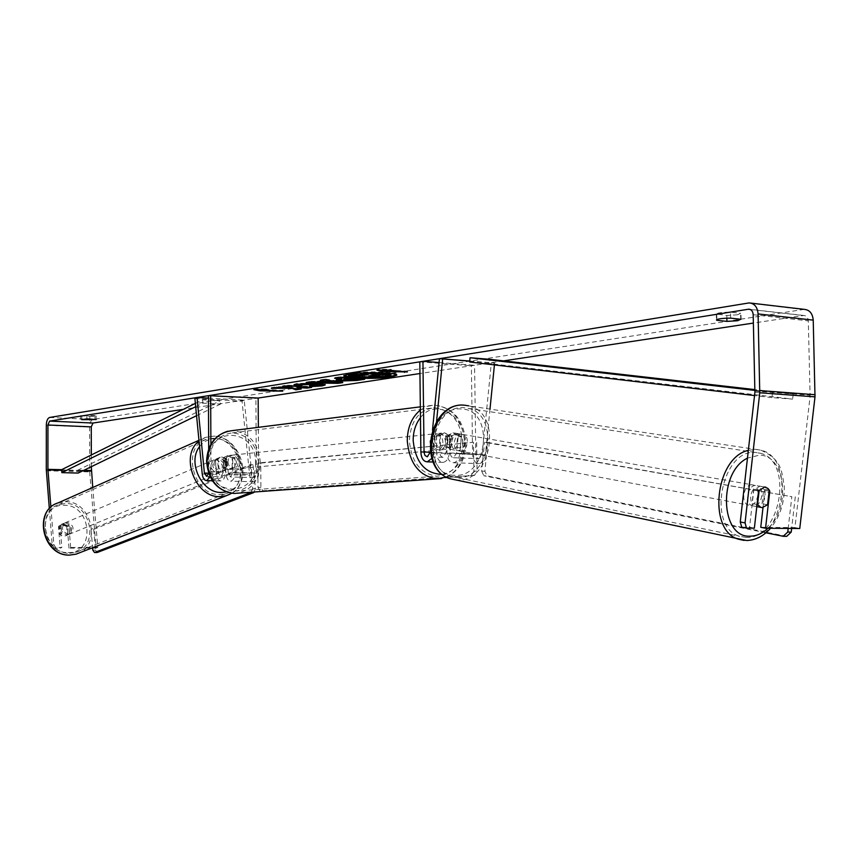<?xml version="1.0" encoding="UTF-8"?>
<svg xmlns="http://www.w3.org/2000/svg" width="858" height="858" viewBox="0 0 858 858"><rect width="100%" height="100%" fill="white"/><g stroke="black" fill="none" stroke-linecap="round" stroke-linejoin="round"><path stroke-width="0.64" stroke-dasharray="4.29 3.22" d="M447.801 435.918L446.139 452.906L442.664 457.346L440.765 456.059L439.886 453.71L439.586 435.875L444.541 432.775L449.978 436.357L450.289 454.107L451.437 456.788L453.421 457.732L456.553 453.303L458.226 436.39L453.356 432.818L447.801 435.918L450.986 436.475L449.313 453.496C448.53 458.762 446.45 461.733 443.071 462.376C439.221 462.065 437.076 458.901 436.636 452.895L436.422 436.207L441.366 433.108L446.804 436.679L447.018 453.292C447.468 459.277 449.624 462.43 453.485 462.741C456.874 462.097 458.955 459.148 459.738 453.893L461.411 436.947L456.542 433.354L450.986 436.475M469.723 361.164L494.605 363.106L494.423 364.918M489.993 409.062L485.403 454.879C484.62 460.07 482.528 462.988 479.107 463.631C475.225 463.309 473.048 460.199 472.586 454.268L471.385 365.755L474.581 365.272L475.815 454.536L477.037 457.743L479.043 458.665L482.196 454.29L491.355 362.73L494.605 363.106M436.55 421.535L433.494 452.885L431.799 458.451M432.507 430.04L430.351 452.187M419.809 361.819L471.385 365.755M439.092 362.548L474.581 365.272M469.734 361.036L491.355 362.73M439.586 435.875L436.422 436.207M449.978 436.357L446.804 436.679M458.226 436.39L461.411 436.947M226.962 459.888L221.943 457.003L220.195 457.26L217.449 459.577L218.822 473.455L221.021 476.737L223.262 472.318L223.187 458.247L227.745 455.598L232.733 458.558L232.808 472.576L230.566 476.984L228.357 473.713L226.962 459.888L224.775 460.832L219.766 457.957L218.018 458.215L215.272 460.531L216.645 474.377C217.235 478.614 218.704 480.802 221.042 480.952C223.766 480.233 225.257 477.284 225.504 472.114L225.429 458.011L229.998 455.351L234.985 458.333L235.06 472.372C234.813 477.531 233.322 480.469 230.588 481.188C228.228 481.038 226.759 478.85 226.158 474.635L224.775 460.832M194.895 398.562L242.042 401.19L249.657 475.268C250.257 479.45 251.748 481.617 254.129 481.756C256.896 481.048 258.408 478.142 258.655 473.037L258.355 427.327M210.178 476.855L211.036 471.707L210.896 444.262M208.687 473.305L208.687 449.034M208.451 398.133L244.219 400.139L251.866 474.345L254.107 477.595L256.37 473.23L255.898 398.38L258.172 398.037L183.301 409.363M208.44 395.667L255.898 398.38M244.219 400.139L242.042 401.19M223.187 458.247L225.429 458.011M232.733 458.558L234.985 458.333M217.449 459.577L215.272 460.531M65.841 522.919L64.286 523.155C59.256 527.97 60.103 531.885 66.817 534.888L68.297 534.663C73.38 529.879 72.565 525.965 65.841 522.919M66.645 525.986L62.709 524.238L59.041 525.9L59.728 534.437L63.674 536.175L65.154 535.95L67.332 534.502L66.645 525.986L68.64 525.15C71.01 528.013 71.246 530.855 69.337 533.676L67.332 534.502M59.728 534.437L61.722 533.612C59.331 530.737 59.105 527.885 61.025 525.064L59.041 525.9M217.814 458.751L216.152 458.976C210.843 464.296 211.851 468.758 219.165 472.34L220.763 472.136C226.115 466.849 225.139 462.387 217.814 458.751M223.305 470.645L227.22 468.833L226.244 459.116L221.943 457.003L220.27 457.228L218.018 458.794L218.994 468.554L223.305 470.645M226.244 459.116L223.606 460.22C226.244 463.534 226.566 466.763 224.582 469.916L227.22 468.833M218.994 468.554L216.355 469.637C213.706 466.302 213.385 463.063 215.401 459.899L218.018 458.794M61.025 525.064L61.722 533.612M69.337 533.676L68.64 525.15M224.582 469.916L223.606 460.22M215.401 459.899L216.355 469.637M217.299 473.112L218.887 472.897C224.238 467.621 223.262 463.17 215.948 459.534L214.286 459.759C208.987 465.079 209.985 469.53 217.299 473.112M68.243 534.298L69.734 534.073C74.818 529.289 74.002 525.364 67.278 522.308L65.712 522.554C60.682 527.37 61.529 531.284 68.243 534.298M69.788 553.238L75.472 552.423C99.721 546.46 90.916 502.745 65.744 503.507L58.816 504.59C35.264 511.293 44.938 554.568 69.788 553.238M213.846 438.245L206.413 439.275C181.199 446.171 192.685 495.452 219.423 494.583L225.525 493.8C251.426 487.655 240.873 438.116 213.846 438.245M396.514 374.839L396.761 374.453C398.133 371.793 362.451 370.913 348.906 373.305L344.079 375.439M760.756 527.305L794.948 527.584L810.113 396.299L808.3 320.86C808 317.514 806.499 315.723 803.817 315.476L753.378 323.069M503.549 360.886L419.948 373.541M89.8 416.377L95.463 416.119L96.182 415.873L94.981 415.562L80.523 415.68L89.8 416.377L89.811 418.994M737.515 314.789L726.801 315.454L716.323 313.974C717.706 312.827 722.436 312.215 730.523 312.14L740.604 313.267L737.515 314.789M726.865 318.189L726.801 315.454M804.268 309.363L92.964 419.465C90.927 420.216 89.8 422.758 89.607 427.112L89.693 471.911L96.117 548.101L97.791 547.425L92.739 487.516M91.313 454.976L91.323 466.688M97.791 547.425L70.646 547.468L68.994 548.144L91.592 548.112M92.632 548.112L96.117 548.101M49.335 508.719L52.231 545.162L53.861 544.476L55.695 547.49L61.851 547.479L60.21 548.165L54.065 548.176L52.231 545.162M68.994 548.144L67.256 526.662L61.057 524.517L58.473 526.608L60.21 548.165M55.695 547.49L54.065 548.176M70.646 547.468L68.897 525.943L62.688 523.798L60.114 525.89L61.851 547.479M50.901 507.185L53.861 544.476M741.72 527.155L749.57 527.209L754.364 528.163M762.998 507.561L764.95 490.433L761.067 486.368L759.845 486.175L753.764 490.143L749.57 527.209M753.764 490.143L758.579 490.98M799.763 528.507L794.948 527.584M769.24 490.122L765.862 487.194L755.93 485.478C747.65 484.663 744.165 503.764 752.219 505.759L753.603 505.995C761.904 506.703 765.293 487.612 757.206 485.692M764.95 490.433L769.122 491.151M730.651 318.146L730.523 312.14M716.848 319.562L716.73 314.35M740.744 319.251L740.604 313.267M68.897 525.943L67.256 526.662M60.114 525.89L58.473 526.608M86.905 418.854L86.905 415.175M81.757 419.047L81.757 416.001M94.981 419.23L94.981 415.562M390.948 374.506L373.144 376.651L365.605 376.501L361.722 375.364L348.477 375.461M362.312 374.474L368.146 374.099L360.457 373.562M365.401 372.78L366.055 372.758M373.144 376.651L373.144 377.423M368.146 374.099L368.157 374.882M361.722 375.364L361.733 376.147M257.657 389.671L253.871 388.942L253.871 389.661M253.871 388.942L266.999 388.953L266.999 389.671M266.999 388.953L264.596 389.671M264.586 389.328L282.732 390.433L282.732 391.151M264.596 389.854L280.309 391.001M280.309 390.808L282.732 390.433M407.389 371.954L407.389 371.16L388.352 370.12M407.389 371.16L404.45 371.739M388.352 370.463L404.44 371.611M388.342 369.787L391.28 369.326L376.876 369.294L376.876 370.098M376.876 369.294L380.105 370.109M391.28 369.326L391.291 370.12M322.844 380.233L320.388 379.858L320.399 380.62M320.388 379.858L325.45 379.064L325.461 379.826M325.45 379.064L342.76 381.874L342.771 382.625M342.76 381.874L340.379 382.239M310.403 382.196L306.016 382.142L306.027 382.893M306.016 382.142L311.122 381.327L311.132 382.089M311.122 381.327L316.795 381.424L316.806 382.175M316.795 381.424L323.584 380.351M323.509 381.553L332.432 381.703M336.765 379.794L336.143 379.429L341.859 378.078M338.116 377.831L334.695 377.595L334.695 378.367M334.695 377.595L339.704 376.801L339.714 377.574M339.704 376.801L364.671 378.496L364.682 379.257M364.671 378.496L361.218 379.022M343.693 379.172L353.861 378.882M290.025 386.69L276.769 386.776L271.343 387.634L271.343 388.363M271.343 387.634L276.201 387.601M276.769 386.776L276.78 387.505M308.258 387.183L311.636 386.668L287.194 385.124L282.582 385.853L282.593 386.593M282.582 385.853L285.939 386.057M287.194 385.124L287.194 385.864M311.636 386.668L311.647 387.398M299.85 388.481L301.255 388.266L301.265 388.996M301.255 388.266L297.147 386.765M294.315 384.802L293.844 384.416L296.857 383.483L318.479 382.915L324.796 384.545M309.877 385.875L309.502 385.135L309.502 385.875M309.502 385.135L317.331 384.33M301.576 384.352L302.134 385.435M302.134 384.695L301.576 384.716M376.19 375.439L379.665 374.903L373.627 374.485L368.929 375.375L370.881 375.686M373.627 374.485L373.638 375.268M379.665 374.903L379.665 375.686M226.126 462.012C226.533 466.366 228.582 468.779 232.271 469.251C235.832 468.876 237.773 466.591 238.084 462.398C237.677 458.011 235.607 455.598 231.885 455.158C228.367 455.566 226.448 457.85 226.126 462.012M223.831 467.503L228.131 469.637L232.186 467.749L234.813 467.503L236.572 462.548L234.76 457.475L232.132 457.743L227.745 455.598L223.777 457.464L223.831 467.503L226.458 467.256L224.624 462.162L226.405 457.185L223.777 457.464M232.186 467.749L232.132 457.743M432.561 441.42C433.033 446.557 435.274 449.42 439.285 450.01C443.136 449.592 445.216 446.911 445.527 441.977C445.045 436.808 442.782 433.944 438.738 433.387C434.931 433.837 432.872 436.507 432.561 441.42M449.474 447.265L445.774 447.619L447.64 441.763L445.624 435.757L449.324 435.371L444.541 432.775L440.229 434.952L440.379 446.889L445.087 449.463L449.474 447.265L449.324 435.371M440.379 446.889L436.69 447.243L434.663 441.205L436.54 435.338L440.229 434.952M436.54 435.338L436.69 447.243M445.774 447.619L445.624 435.757M234.813 467.503L234.76 457.475M226.405 457.185L226.458 467.256M228.013 461.829C228.421 466.184 230.47 468.607 234.159 469.079C237.72 468.693 239.661 466.409 239.983 462.205C239.564 457.818 237.505 455.405 233.773 454.954C230.255 455.373 228.335 457.657 228.013 461.829M429.944 441.677C430.426 446.804 432.657 449.667 436.658 450.246C440.519 449.828 442.599 447.157 442.9 442.235C442.417 437.076 440.165 434.223 436.121 433.665C432.314 434.105 430.255 436.776 429.944 441.677M462.902 443.093C460.875 421.621 451.405 409.834 434.491 407.722C419.026 409.749 410.65 420.774 409.373 440.787C411.314 461.797 420.431 473.605 436.722 476.233C452.906 474.678 461.636 463.642 462.902 443.093M258.483 462.794C256.746 444.498 248.069 434.523 232.443 432.882C218.147 434.749 210.349 444.197 209.062 461.229C210.703 479.054 219.026 489.049 234.041 491.194C249.013 489.789 257.164 480.33 258.483 462.794M445.281 477.574L262.838 490.776L260.907 487.441L260.746 463.106L257.829 463.02L473.498 442.256L473.884 471.053L477.048 471.149L474.442 475.461L447.115 477.434M260.746 463.106L473.498 442.256M476.651 442.396L477.048 471.149M260.907 487.441L257.979 487.365L257.829 463.02M474.442 475.461L446.568 477.155M446.342 477.177L262.838 490.776M471.278 475.364L473.884 471.053M257.979 487.365L259.91 490.712M254.097 492.009L255.459 488.406L253.013 464.779L93.715 529.365L91.055 529.332L92.6 547.726M253.013 464.779L250.15 464.671L91.055 529.332M92.793 550.107L95.463 550.107L97.168 552.52M93.715 529.365L95.463 550.107M255.459 488.406L252.584 488.331L250.15 464.671M252.584 488.331L251.115 492.224M757.056 504.45L752.048 503.517C749.763 498.541 750.31 493.64 753.71 488.813L759.191 490.111M765.304 487.054L759.223 489.779M769.251 490.079L763.727 489.114C765.98 494.069 765.422 498.959 762.054 503.753L767.567 504.772M459.062 433.805C451.372 432.979 448.605 448.562 456.113 450.364L457.4 450.579C465.122 451.34 467.803 435.735 460.253 434.009L459.062 433.805M457.743 435.424L453.356 432.818L448.477 434.974L447.308 446.932L450.429 449.302L451.705 449.517L456.574 447.329L457.743 435.424L461.379 436.068C463.588 440.165 463.191 444.144 460.188 448.005L456.574 447.329M447.308 446.932L450.911 447.597C448.68 443.489 449.066 439.489 452.091 435.617L448.477 434.974M753.71 488.813L752.048 503.517M762.054 503.753L763.727 489.114M460.188 448.005L461.379 436.068M452.091 435.617L450.911 447.597M461.668 434.255C453.968 433.44 451.201 449.045 458.719 450.847L460.006 451.072C467.728 451.823 470.42 436.196 462.859 434.459L461.668 434.255M752.026 484.791C743.747 483.987 740.272 503.035 748.326 505.03L749.71 505.265C758 505.973 761.378 486.936 753.303 485.006L752.026 484.791M746.063 537.408C780.662 539.703 794.068 460.8 760.285 453.239L755.683 452.477C721.535 448.434 706.434 527.616 739.65 536.325L746.063 537.408M457.389 477.488C489.628 480.19 500.225 415.197 468.586 408.429L464.296 407.732C432.55 403.861 420.463 468.511 451.405 476.447L457.389 477.488M786.722 536.325L487.065 475.868L484.877 471.235L487.762 442.438L484.534 442.288L791.837 496.707L788.18 528.421M487.762 442.438L791.837 496.707M795.291 496.803L791.644 528.442M484.877 471.235L481.649 471.128L484.534 442.288M765.937 532.797L483.848 475.761L487.065 475.868M481.649 471.128L483.848 475.761M754.933 390.411L793.221 393.972L754.911 389.596M469.637 361.99L489.178 363.513L489.596 359.288M772.522 392.428L771.932 397.608L792.631 399.099L489.178 363.513M771.932 397.608L754.525 395.559M793.221 393.972L792.631 399.099M195.367 403.389L202.574 399.807L220.184 400.783L77.906 470.13L78.153 473.069M83.859 470.291L77.906 470.13M195.688 406.703L202.896 403.142L220.517 404.097L220.184 400.783M202.896 403.142L202.574 399.807M196.557 415.701L220.517 404.097M459.738 453.893L485.403 454.879M433.494 452.885L449.313 453.496M420.881 452.284L436.636 452.895M447.018 453.292L472.586 454.268M450.193 453.003L475.793 453.989M456.553 453.303L482.196 454.29M430.341 452.241L439.8 452.606M430.341 452.295L446.139 452.906M202.231 473.991L216.645 474.377M226.158 474.635L249.657 475.268M211.036 471.707L225.504 472.114M235.06 472.372L258.655 473.037M232.808 472.576L256.37 473.23M228.357 473.713L251.866 474.345M208.805 471.911L223.262 472.318M208.633 473.176L218.822 473.455M58.119 502.895L65.605 501.716C92.6 500.933 102.005 547.812 75.987 554.182M68.243 552.606C95.817 553.635 91.656 504.697 64.414 505.319C36.604 503.507 40.476 553.721 68.243 552.606M226.115 495.795C253.925 489.242 242.642 436.111 213.642 436.218L205.62 437.344L199.024 441.076M199.571 446.632C203.721 441.216 209.148 438.599 215.83 438.77C242.074 438.663 251.641 487.097 226.18 491.945M750.182 309.459L803.26 315.519M748.037 303.003L803.109 309.459M49.582 417.471L92.964 419.465M46.332 470.763L89.693 471.911M61.679 470.323L82.647 470.881M753.185 314.693L808.3 320.86M754.943 391.109L810.156 395.227M754.901 392.213L810.113 396.299M46.311 425.246L89.607 427.112M46.278 469.508L89.64 470.677M365.68 376.501L365.68 377.273M365.605 376.501L365.615 377.273M381.96 375.89L381.971 376.662M339.393 378.464L339.393 379.236M345.356 379.483L345.366 380.244M351.501 379.247L351.512 380.019M345.281 379.472L345.291 380.244M296.857 383.483L296.868 384.223M318.479 382.915L318.479 383.665M318.543 382.915L318.554 383.665M316.087 384.738L316.087 385.489M370.184 375.021L370.195 375.804M420.377 410.07L427.037 406.402L434.277 405.073C452.531 407.325 462.741 420.023 464.929 443.178C464.103 462.559 456.284 474.345 441.473 478.549M442.374 474.41C456.199 471.267 463.545 460.725 464.403 442.792C465.079 415.165 435.306 397.544 420.474 417.631M233.977 493.457C250.139 491.966 258.944 481.767 260.36 462.859C258.494 443.114 249.12 432.378 232.25 430.63L227.885 431.177M255.523 462.945C257.132 498.348 207.55 497.629 208.29 461.454C207.218 425.268 256.66 427.692 255.523 462.945M748.337 450.332L756.027 449.399L760.896 450.193C797.146 458.258 782.828 542.857 745.72 540.465L744.101 540.401M767.942 528.26C791.376 507.872 785.488 454.804 759.362 455.148L747.457 458.129M455.577 479.901L457.142 480.008C491.72 482.85 503.035 413.148 469.079 405.931L468.64 405.823M454.965 475.278C420.86 475.986 427.692 405.319 461.507 409.009C495.023 409.577 488.138 477.874 454.965 475.278M443.071 462.376L433.129 462.033M453.421 457.732L479.043 458.665M453.485 462.741L479.107 463.631M443.018 457.346L427.23 456.767M441.366 433.108L438.738 433.387M454.493 433L457.679 433.547M221.042 480.952L212.398 480.737M254.107 477.595L230.566 476.984M254.129 481.756L230.588 481.188M206.585 476.362L221.021 476.737M231.885 455.158L229.998 455.351M220.195 457.26L218.018 458.215M231.66 493.286C254.107 480.362 240.326 436.154 214.039 436.121L205.62 437.344L198.959 440.304M68.297 534.663L65.154 535.95M64.286 523.155L61.154 524.474M224.903 470.431L220.763 472.136M220.27 457.228L216.152 458.976M218.887 472.897L69.734 534.073M214.286 459.759L65.712 522.554M206.413 439.275L58.816 504.59M225.525 493.8L75.472 552.423M396.761 374.453L396.771 375.214M803.817 315.476L749.656 309.288M751.05 303.121L749.184 302.906M761.067 486.368L765.84 487.183M716.323 313.974L716.451 319.948M741.119 319.594L740.98 313.62M62.688 523.798L61.057 524.517M80.523 415.68L80.523 419.358M96.182 419.541L96.182 415.873M343.833 375.043L343.844 375.825M336.143 380.191L336.143 379.429M325.236 384.91L325.225 384.169M293.854 385.167L293.844 384.416M368.929 375.375L368.929 376.158M446.492 477.112C459.062 470.935 465.529 459.556 465.883 442.985C463.899 420.055 453.356 407.421 434.277 405.073L420.345 406.842M232.271 469.251L228.131 469.637M439.285 450.01L445.087 449.463M234.159 469.079L436.658 450.246M233.773 454.954L436.121 433.665M232.443 432.882L434.491 407.722M234.041 491.194L436.722 476.233M464.039 405.169L760.896 450.193C782.142 459.845 781.659 471.321 784.319 486.797C784.544 502.906 779.943 516.731 770.505 528.281M752.219 505.759L756.81 506.617M450.429 449.302L456.113 450.364M454.547 433.011L460.253 434.009M458.719 450.847L748.326 505.03M462.859 434.459L753.303 485.006M468.586 408.429L760.285 453.239M451.405 476.447L739.65 536.325"/><path stroke-width="1.29" d="M494.423 364.918L489.993 409.062M432.507 430.04L439.468 358.665L469.723 361.164M442.664 359.041L436.55 421.535M431.799 458.451L427.284 461.84C423.455 461.518 421.321 458.344 420.881 452.284L419.809 361.819L422.94 361.315L439.092 362.548M430.351 452.187L427.23 456.767L424.989 455.469L424.056 452.552L422.94 361.315M439.468 358.665L469.734 361.036M208.687 473.305L206.585 476.362L204.397 473.058L197.029 397.49L194.895 398.562L202.231 473.991C202.82 478.249 204.279 480.448 206.606 480.598L210.178 476.855M258.355 427.327L258.172 398.037L208.44 395.667L208.687 449.034M210.896 444.262L210.66 395.313M197.029 397.49L208.451 398.133M344.079 375.439C346.3 377.863 378.389 378.399 391.302 376.254L396.514 374.839M391.312 377.027L396.771 375.236C398.144 372.587 362.462 371.707 348.906 374.088L343.844 375.825C342.771 378.475 377.456 379.333 391.312 377.027M753.378 323.069L503.549 360.886M419.948 373.541L258.172 398.037M183.301 409.363L92.964 423.037L91.28 426.866L91.313 454.976M740.261 521.964L745.055 522.908L746.514 528.099L741.72 527.155L740.261 521.964L754.901 392.213L753.185 314.693C752.884 311.272 751.394 309.427 748.723 309.18L49.582 421.106L47.941 425L47.919 469.326L50.901 507.185M291.677 388.224L295.838 389.822L301.265 388.996L297.147 387.494L306.992 388.116L311.647 387.398L287.194 385.864L282.593 386.593L290.025 387.419L276.78 387.505L271.343 388.363L291.677 388.224L291.677 387.484L295.838 389.103L295.838 389.822M316.806 382.175L323.595 381.113L320.399 380.62L325.461 379.826L342.771 382.625L338.084 383.344L306.027 382.893L316.806 382.175M716.859 320.302L716.451 319.948C717.835 318.822 722.575 318.221 730.651 318.146L740.744 319.251L737.644 320.731L726.93 321.385L716.859 320.302L716.848 319.562M81.757 419.669L96.182 419.541L86.905 418.854L81.757 419.669L81.757 419.047M259.813 390.808L253.871 389.661L266.999 389.671L264.596 390.058L282.732 391.151L259.813 390.808L259.802 390.079L257.657 389.671M388.352 370.592L391.291 370.12L376.876 370.098L382.518 371.503L407.389 371.954L388.352 370.12M340.723 381.038L336.143 380.191L341.87 378.85L334.695 378.367L339.714 377.574L364.682 379.257L356.874 380.459L340.723 381.038L340.712 380.276L336.765 379.794M294.97 385.757L293.854 385.167L296.868 384.223L318.554 383.665L325.236 384.91L322.2 385.886L309.91 386.668L309.502 385.875L317.342 385.081L313.706 384.438L302.971 384.652L301.587 385.092L302.134 385.435L294.97 385.757L294.315 384.802M89.811 420.034L89.811 418.994M726.93 321.385L726.865 318.189M745.055 522.908L759.759 392.771L758.086 313.931C757.475 307.078 754.504 303.41 749.184 302.906L49.582 417.471C47.598 418.243 46.504 420.828 46.311 425.246L46.278 469.508L49.335 508.719M762.998 507.561L760.756 527.305L765.561 528.249L799.763 528.507L815.003 396.857L813.223 320.131C812.601 313.46 809.62 309.877 804.268 309.363L751.05 303.121M91.323 466.688L92.739 487.516M91.592 548.112L92.632 548.112M759.191 490.111L757.55 504.547L760.853 507.378L762.236 507.604L767.567 504.772L769.251 490.079L767.964 488.438L764.66 487.001L758.579 490.98L754.364 528.163L746.514 528.099M765.561 528.249L769.776 491.269L769.24 490.122M769.122 491.151L769.776 491.269M362.312 374.474L354.408 374.517L348.477 375.461L348.487 376.244L368.157 374.882L360.467 374.345L365.69 373.52L390.948 375.289L381.971 376.662L373.144 377.423L365.615 377.273L361.733 376.147L348.487 376.244M360.467 374.345L360.457 373.562L365.401 372.78M366.055 372.758L390.948 374.506L390.948 375.289M365.69 372.769L365.69 373.52M354.408 374.517L354.418 375.3M264.596 389.854L262.194 389.704L262.194 390.433M262.194 389.704L259.802 390.079M404.45 371.739L404.45 372.404M380.105 370.109L382.518 370.71L385.424 370.248L385.435 371.042M385.424 370.248L388.352 370.463M382.518 370.71L382.518 371.503M322.844 380.233L323.595 381.113M340.379 382.239L338.073 382.593L338.084 383.344M338.073 382.593L310.403 382.196M332.432 382.454L332.432 381.703L327.413 380.941L323.509 381.553L323.509 382.303L332.432 382.454L327.424 381.692L323.509 382.303M327.413 380.941L327.424 381.692M338.116 377.831L341.859 378.078L341.87 378.85M361.218 379.022L340.712 380.276M353.861 379.654L353.861 378.882L347.286 378.442L343.693 379.172L343.704 379.933L345.291 380.244L353.861 379.654L347.297 379.215L343.704 379.933M347.286 378.442L347.297 379.215M276.201 387.601L291.677 387.484M285.939 386.057L288.942 386.25L290.025 387.419M288.942 386.25L288.942 386.99M297.147 387.494L297.147 386.765L306.982 387.376L306.992 388.116M306.982 387.376L308.258 387.183M295.838 389.103L299.85 388.481M324.796 384.545L309.91 385.939L309.91 386.668M317.342 385.081L317.331 384.33L313.62 383.687L302.971 383.901L301.576 384.352L301.587 385.092M301.576 384.716L294.959 385.017M370.377 376.437L379.665 375.686L373.638 375.268L368.929 376.158L370.377 376.437L370.377 375.772M370.881 375.686L376.19 375.439M447.115 477.434L445.281 477.574M92.6 547.726L92.793 550.107L94.498 552.52L251.019 492.449L254.097 492.009M94.498 552.52L97.168 552.52L253.893 492.524M765.84 487.183L765.304 487.054M791.644 528.442L791.226 532.089L786.722 536.325L783.268 536.293L765.937 532.797M788.18 528.421L787.762 532.046L791.226 532.089M783.268 536.293L787.762 532.046M754.933 390.411L470.066 357.732L489.596 359.288L754.911 389.596M754.525 395.559L469.637 361.99L470.066 357.732M47.919 469.326L61.626 469.691L195.367 403.389M61.626 469.691L61.873 472.64L78.153 473.069L196.557 415.701M61.873 472.64L195.688 406.703M424.034 451.994L430.341 452.241M204.397 473.058L208.633 473.176M199.024 441.076C179.558 455.384 195.174 497.522 219.627 496.632L226.115 495.795L75.987 554.182L69.927 555.051C43.297 556.499 32.894 510.113 58.119 502.895L198.959 440.304M226.18 491.945L221.171 492.471C201.78 493.071 187.076 461.926 199.571 446.632M748.176 309.234L750.182 309.459M49.582 421.106L92.964 423.037M47.941 469.948L61.679 470.323M82.647 470.881L91.345 471.117M83.859 470.291L91.323 470.495M47.941 425L91.28 426.866M759.759 392.771L815.003 396.857M759.866 390.572L815.1 394.712M758.086 313.931L813.223 320.131M340.637 380.266L340.647 381.027M356.864 379.697L356.874 380.459M344.916 378.818L344.916 379.579M322.2 385.145L322.2 385.886M313.696 383.687L313.706 384.438M313.62 383.687L313.631 384.438M302.971 383.901L302.971 384.652M370.452 375.761L370.452 376.437M376.233 375.439L376.244 376.212M441.473 478.549L436.668 478.882C419.144 476.04 409.341 463.309 407.26 440.701C407.453 427.327 411.819 417.117 420.377 410.07M420.474 417.631C415.615 423.873 413.181 431.52 413.17 440.572C415.54 462.548 425.278 473.831 442.374 474.41M420.345 406.842L232.25 430.63C216.881 432.657 208.494 442.835 207.11 461.164C208.869 480.362 217.825 491.119 233.977 493.457L436.668 478.882L446.492 477.112M744.101 540.401L738.759 539.285C707.314 531.209 715.068 457.561 748.337 450.332M747.457 458.129C717.76 472.361 720.377 538.277 750.182 536.175C756.456 536.132 762.376 533.494 767.942 528.26M468.64 405.823L464.543 405.201C430.523 400.997 417.503 470.313 450.654 478.871L455.577 479.901M433.129 462.033L427.284 461.84M212.398 480.737L206.606 480.598M75.987 554.182L69.723 555.094C42.739 556.467 32.475 510.585 58.119 502.895M226.115 495.795L231.66 493.286M749.656 309.288L748.723 309.18M233.977 493.457C217.364 491.055 208.237 480.319 206.585 461.272C207.4 445.345 214.5 435.317 227.885 431.177M464.039 405.169C429.021 401.855 416.452 469.53 450.654 478.871L746.696 540.508C755.716 540.154 763.652 536.078 770.505 528.281M756.81 506.617L760.853 507.378"/></g></svg>
